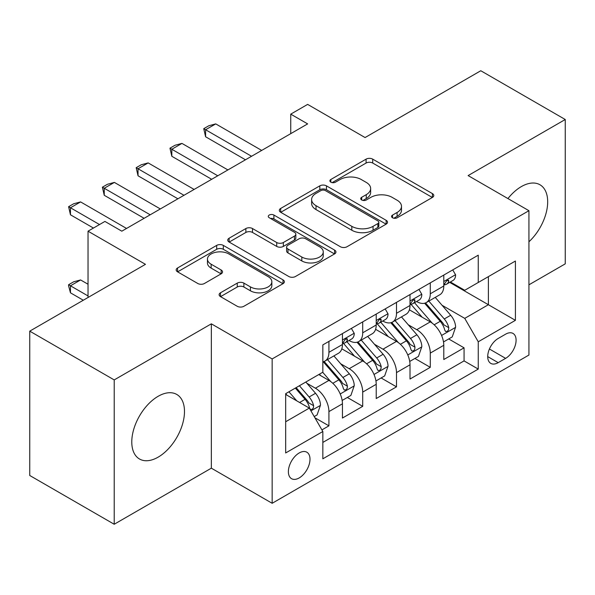 <?xml version="1.0" encoding="UTF-8"?>
<svg xmlns="http://www.w3.org/2000/svg" width="595" height="595" viewBox="0 0 595 595"><rect width="100%" height="100%" fill="white"/><g stroke="black" fill="none" stroke-linecap="round" stroke-linejoin="round"><path stroke-width="0.89" d="M392.529 217.777A3.28 1.897 0 0 0 397.177 217.777L432.409 197.436A4.693 2.707 0 0 0 433.785 195.517A4.693 2.707 0 0 0 432.409 193.606L372.715 159.14A4.693 2.707 0 0 0 366.089 159.14L330.85 179.482A3.28 1.897 0 0 0 329.89 180.821A3.28 1.897 0 0 0 330.85 182.167A3.28 1.897 0 0 0 335.491 182.167L340.05 179.534A15.009 8.665 0 0 1 361.277 179.534L366.252 182.405A15.009 8.665 0 0 1 370.648 188.533A15.009 8.665 0 0 1 366.252 194.654L361.693 197.287A3.28 1.897 0 0 0 360.726 198.633A3.28 1.897 0 0 0 361.693 199.972A3.28 1.897 0 0 0 366.334 199.972L370.893 197.339A15.009 8.665 0 0 1 392.12 197.339L397.096 200.21A15.009 8.665 0 0 1 401.491 206.339A15.009 8.665 0 0 1 397.096 212.467L392.529 215.093A3.28 1.897 0 0 0 391.57 216.439A3.28 1.897 0 0 0 392.529 217.777L392.529 215.093M158.136 457.153A37.269 21.517 120 0 0 182.479 424.317A37.269 21.517 120 0 0 176.767 394.448A37.269 21.517 120 0 0 158.136 396.3A37.269 21.517 120 0 0 133.786 429.136A37.269 21.517 120 0 0 139.498 459.005A37.269 21.517 120 0 0 158.136 457.153M528.933 241.786A37.269 21.517 120 0 0 539.962 184.762A37.269 21.517 120 0 0 521.332 186.607A37.269 21.517 120 0 0 507.929 198.574M299.188 477.934A15.291 8.828 120 0 0 309.177 464.457A15.291 8.828 120 0 0 306.834 452.207A15.291 8.828 120 0 0 299.188 452.966A15.291 8.828 120 0 0 289.2 466.435A15.291 8.828 120 0 0 291.543 478.685A15.291 8.828 120 0 0 299.188 477.934M220.5 292.785A4.693 2.707 0 0 0 219.124 294.696A4.693 2.707 0 0 0 220.5 296.615L237.249 306.284A4.693 2.707 0 0 0 243.883 306.284L283.012 283.689A4.693 2.707 0 0 0 284.388 281.77A4.693 2.707 0 0 0 283.012 279.858L223.318 245.393A4.693 2.707 0 0 0 216.684 245.393L177.555 267.988A4.693 2.707 0 0 0 176.179 269.899A4.693 2.707 0 0 0 177.555 271.818L197.785 283.495A4.693 2.707 0 0 0 204.42 283.495L221.162 273.826A4.693 2.707 0 0 0 222.537 271.915A4.693 2.707 0 0 0 221.162 269.996L211.136 264.21A12.547 7.244 0 0 1 207.454 259.085A12.547 7.244 0 0 1 215.204 252.392A12.547 7.244 0 0 1 228.874 253.961L268.174 276.653A12.547 7.244 0 0 1 271.848 281.77A12.547 7.244 0 0 1 264.106 288.463A12.547 7.244 0 0 1 250.428 286.894L243.883 283.116A4.693 2.707 0 0 0 237.249 283.116L220.5 292.785L220.5 296.615M528.933 284.819L565.25 263.853L565.25 119.506L480.79 70.746L365.07 137.549L307.637 104.393L290.739 114.143L307.637 123.894L121.819 231.18L104.921 221.429L88.03 231.18L88.03 297.5M114.21 379.915L114.21 524.255L211.344 468.176L211.344 323.829L114.21 379.915L29.75 331.147L145.463 264.336L88.03 231.18M211.344 323.829L272.16 358.941L528.933 210.697L528.933 355.044L272.16 503.288L272.16 358.941M565.25 119.506L468.116 175.585L528.933 210.697M340.385 246.739A4.693 2.707 0 0 0 347.019 246.739L386.148 224.144A4.693 2.707 0 0 0 387.524 222.225A4.693 2.707 0 0 0 386.148 220.314L326.454 185.848A4.693 2.707 0 0 0 319.82 185.848L280.691 208.443A4.693 2.707 0 0 0 279.315 210.355A4.693 2.707 0 0 0 280.691 212.274L340.385 246.739M270.561 218.484A3.28 1.897 0 0 1 273.893 218.953L273.893 215.048L334.583 250.086A4.693 2.707 0 0 1 335.952 251.997A4.693 2.707 0 0 1 334.583 253.916L295.447 276.511A4.693 2.707 0 0 1 288.813 276.511L229.12 242.046L229.12 238.216A4.693 2.707 0 0 0 227.751 240.127A4.693 2.707 0 0 0 229.12 242.046M229.12 238.216L245.869 228.547A4.693 2.707 0 0 1 252.503 228.547L276.712 242.522A4.693 2.707 0 0 0 283.346 242.522L294.451 236.111A4.693 2.707 0 0 0 295.827 234.192A4.693 2.707 0 0 0 294.451 232.281L269.252 217.725A3.28 1.897 0 0 1 268.286 216.387A3.28 1.897 0 0 1 270.316 214.639A3.28 1.897 0 0 1 273.893 215.048M114.21 524.255L29.75 475.494L29.75 331.147M321.91 429.895L328.923 425.849L314.896 417.757M306.923 383.306L315.409 388.2A19.114 11.037 60 0 1 328.923 411.606L342.437 403.804L342.437 418.047L362.705 406.34L347.331 397.467M340.712 363.798L349.191 368.699A19.114 11.037 60 0 1 362.705 392.105L376.219 384.303L376.219 398.538L396.493 386.839L381.12 377.959M374.493 344.297L382.979 349.191A19.114 11.037 60 0 1 396.493 372.596L410.007 364.795L410.007 379.037L430.274 367.331L430.274 353.095A19.114 11.037 -120 0 0 416.76 329.682L408.282 324.788M414.901 358.458L430.274 367.331M342.437 403.804A19.114 11.037 -120 0 0 328.923 380.398L318.786 374.545M376.219 384.303A19.114 11.037 -120 0 0 362.705 360.897L341.813 348.834M410.007 364.795A19.114 11.037 -120 0 0 396.493 341.389L375.601 329.325M505.616 334.174L498.186 338.466A14.808 8.553 120 0 0 488.51 351.519A14.808 8.553 120 0 0 490.778 363.381A14.808 8.553 120 0 0 498.186 362.653L505.616 358.361A14.808 8.553 120 0 0 515.292 345.308A14.808 8.553 120 0 0 513.024 333.438A14.808 8.553 120 0 0 505.616 334.174M285.674 421.751L309.326 408.096L322.84 431.509L322.84 458.812L478.254 369.086L478.254 341.775L464.74 318.37L442.063 305.28M322.84 431.509L285.674 452.959L285.674 393.667L322.84 372.21L322.84 344.899L478.254 255.173L478.254 282.484L515.419 261.026L515.419 320.326L478.254 341.775M349.012 340.504L349.191 340.608A19.114 11.037 60 0 0 358.748 341.552L372.262 333.75A19.114 11.037 -120 0 0 376.219 325.004L376.219 314.078M382.801 321.003L382.979 321.099A19.114 11.037 60 0 0 392.536 322.051L406.05 314.249A19.114 11.037 -120 0 0 410.007 305.495L410.007 294.57M322.84 442.427L464.063 360.897L464.063 347.822L443.788 359.529L443.788 345.293A19.114 11.037 -120 0 0 430.274 321.88L409.382 309.817M416.589 301.494L416.76 301.598A19.114 11.037 -120 0 0 426.318 302.543A19.114 11.037 -120 0 0 430.274 293.796L430.274 282.87M426.318 302.543L439.831 294.741A19.114 11.037 -120 0 0 443.788 285.994L443.788 275.068M328.923 341.389L328.923 352.314A19.114 11.037 60 0 1 324.959 361.061A19.114 11.037 60 0 1 322.84 361.834M324.959 361.061L338.473 353.259A19.114 11.037 -120 0 0 342.437 344.512L342.437 333.587M362.705 321.88L362.705 332.806A19.114 11.037 60 0 1 358.748 341.552M396.493 302.379L396.493 313.297A19.114 11.037 60 0 1 392.536 322.051M396.493 372.596L396.493 386.839M362.705 392.105L362.705 406.34M328.923 411.606L328.923 425.849M309.326 408.096L285.674 394.448M464.74 318.37L488.391 304.714L488.391 276.63L515.419 261.026M449.694 282.38L515.419 320.326M450.37 281.985L464.74 290.286L478.254 282.484M211.344 468.176L272.16 503.288M290.739 114.143L290.739 133.652M448.69 338.949L464.063 347.822M464.063 360.897L478.254 369.086M393.845 218.239L397.096 216.364A15.009 8.665 0 0 0 401.491 210.236L401.491 206.339M370.648 188.533L370.648 192.43A15.009 8.665 0 0 1 366.252 198.559L363.002 200.433M432.349 197.473L372.715 163.045A4.693 2.707 0 0 0 366.089 163.045L332.159 182.628M386.088 224.181L326.454 189.753A4.693 2.707 0 0 0 319.82 189.753L280.751 212.311M377.855 223.571A3.28 1.897 0 0 0 378.822 222.225A3.28 1.897 0 0 0 377.855 220.886L325.458 190.638A3.28 1.897 0 0 0 320.817 190.638L316.012 193.412A15.009 8.665 0 0 0 311.616 199.541A15.009 8.665 0 0 0 316.012 205.669L351.824 226.345A15.009 8.665 0 0 0 373.05 226.345L377.855 223.571L377.855 227.468A3.28 1.897 0 0 0 378.822 226.13L378.822 222.225M311.616 199.541L311.616 203.438A15.009 8.665 0 0 0 316.012 209.566L316.012 205.669M377.855 227.468L373.05 230.243A15.009 8.665 0 0 1 351.824 230.243L316.012 209.566M229.187 242.083L245.869 232.444L245.869 228.547M295.827 234.192L295.827 238.097A4.693 2.707 0 0 1 294.451 240.008L283.346 246.427A4.693 2.707 0 0 1 276.712 246.427L252.503 232.444A4.693 2.707 0 0 0 245.869 232.444M273.893 218.953L334.516 253.953M301.829 257.025A12.547 7.244 0 0 0 315.506 258.594A12.547 7.244 0 0 0 323.249 251.908A12.547 7.244 0 0 0 319.575 246.784L305.726 238.788A4.693 2.707 0 0 0 299.099 238.788L287.987 245.207A4.693 2.707 0 0 0 286.612 247.118A4.693 2.707 0 0 0 287.987 249.03L301.829 257.025L301.829 260.93A12.547 7.244 0 0 0 315.506 262.499A12.547 7.244 0 0 0 323.249 255.805L323.249 251.908M286.612 247.118L286.612 251.023A4.693 2.707 0 0 0 287.987 252.934L287.987 249.03M301.829 260.93L287.987 252.934M271.848 281.77L271.848 285.674A12.547 7.244 0 0 1 264.106 292.368A12.547 7.244 0 0 1 250.428 290.799L243.883 287.013A4.693 2.707 0 0 0 237.249 287.013L220.567 296.645M207.454 259.085L207.454 262.983A12.547 7.244 0 0 0 211.136 268.107L211.136 264.21M221.102 273.864L211.136 268.107M282.952 283.726L223.318 249.298A4.693 2.707 0 0 0 216.684 249.298L177.615 271.856M443.506 341.947L452.237 336.904L455.614 327.146A12.659 7.311 -120 0 0 450.683 315.261L435.25 297.388M432.156 323.115L414.514 302.691M422.115 317.172L411.874 305.317A30.338 17.515 -120 0 0 410.937 304.261M424.599 303.227L440.211 321.307A12.659 7.311 60 0 1 444.725 330.032L445.648 331.527L447.358 331.289L448.504 329.898L448.779 327.689A12.659 7.311 -120 0 0 444.264 318.965L428.831 301.092M425.514 302.937L442.293 322.356A6.448 3.726 60 0 1 443.915 324.885L448.779 327.689M452.743 269.899L455.614 274.875A12.659 7.311 60 0 1 452.996 280.476L446.577 284.179A12.659 7.311 -120 0 0 448.779 281.264L448.511 280.141L446.927 280.453L444.725 283.607A12.659 7.311 60 0 1 443.788 285.407M444.212 284.774L444.264 284.774A12.659 7.311 -120 0 0 446.577 284.179M251.551 156.277L205.602 129.747L205.602 136.768L203.743 128.676L208.815 125.753L215.74 123.894L261.688 150.423M245.467 159.787L205.602 136.768M215.74 123.894L205.602 129.747L203.743 128.676M409.724 361.448L418.449 356.405L421.833 346.654A12.659 7.311 -120 0 0 416.902 334.769L401.461 316.897M398.367 342.623L380.726 322.2M388.327 336.673L378.093 324.818A30.338 17.515 -120 0 0 377.148 323.762M390.811 322.735L406.422 340.816A12.659 7.311 60 0 1 410.937 349.533L411.859 351.035L413.57 350.797L414.715 349.406L414.99 347.197A12.659 7.311 -120 0 0 410.476 338.473L395.043 320.601M391.733 322.438L408.505 341.865A6.448 3.726 60 0 1 410.134 344.386L414.99 347.197M375.936 380.956L384.668 375.914L388.044 366.163A12.659 7.311 -120 0 0 383.113 354.27L367.673 336.398M364.586 362.132L346.945 341.701M354.546 356.182L344.304 344.327A30.338 17.515 -120 0 0 343.367 343.27M357.022 342.244L372.641 360.317A12.659 7.311 60 0 1 377.156 369.041L378.078 370.544L379.788 370.298L380.934 368.907L381.209 366.699A12.659 7.311 -120 0 0 376.695 357.974L361.254 340.102M357.945 341.947L374.724 361.373A6.448 3.726 60 0 1 376.345 363.895L381.209 366.699M342.147 400.457L350.879 395.422L354.256 385.664A12.659 7.311 -120 0 0 349.325 373.779L333.892 355.907M330.798 381.633L322.713 372.277M320.757 375.69L319.448 374.166M323.241 361.745L338.853 379.826A12.659 7.311 60 0 1 343.367 388.55L344.289 390.045L346 389.807L347.145 388.416L347.421 386.207A12.659 7.311 -120 0 0 342.906 377.483L327.473 359.611M324.156 361.455L340.935 380.874A6.448 3.726 60 0 1 342.564 383.396L347.421 386.207M314.227 416.582L317.098 414.923L320.474 405.173A12.659 7.311 -120 0 0 315.543 393.28L305.823 382.035M296.749 400.837L288.932 391.785M286.976 395.192L285.674 393.689M295.351 388.081L305.071 399.327A12.659 7.311 60 0 1 309.586 408.051L310.501 409.553L312.211 409.315L313.357 407.925L313.639 405.708A12.659 7.311 -120 0 0 309.125 396.991L299.404 385.738M296.132 387.628L307.154 400.383A6.448 3.726 60 0 1 308.775 402.904L313.639 405.708M88.03 284.239L80.6 279.947L70.463 285.793L88.03 295.938M70.463 292.822L68.603 285.897L68.603 284.722L70.463 285.793L70.463 292.822L83.3 300.23M68.603 284.722L73.668 281.799L80.6 279.947M418.962 289.408L421.833 294.376A12.659 7.311 60 0 1 419.207 299.977L412.789 303.688A12.659 7.311 -120 0 0 414.99 300.772L414.73 299.649L413.146 299.962L410.937 303.108A12.659 7.311 60 0 1 410.007 304.915M410.431 304.283L410.476 304.276A12.659 7.311 -120 0 0 412.789 303.688M217.763 175.785L171.821 149.256L171.821 156.277L169.962 148.185L175.027 145.254L181.951 143.402L227.9 169.932M211.686 179.296L171.821 156.277M181.951 143.402L171.821 149.256L169.962 148.185M385.173 308.909L388.044 313.885A12.659 7.311 60 0 1 385.426 319.485L379 323.189A12.659 7.311 -120 0 0 381.209 320.274L380.941 319.151L379.357 319.47L377.156 322.616A12.659 7.311 60 0 1 376.219 324.416M376.642 323.784L376.695 323.784A12.659 7.311 -120 0 0 379 323.189M183.981 195.286L138.033 168.764L138.033 175.785L136.173 167.686L141.246 164.763L148.17 162.911L194.119 189.433M177.898 198.797L138.033 175.785M148.17 162.911L138.033 168.764L136.173 167.686M351.385 328.418L354.256 333.386A12.659 7.311 60 0 1 351.638 338.994L345.219 342.698A12.659 7.311 -120 0 0 347.421 339.782L347.153 338.659L345.576 338.971L343.367 342.125A12.659 7.311 60 0 1 342.437 343.925M342.854 343.293L342.906 343.293A12.659 7.311 -120 0 0 345.219 342.698M150.193 214.795L104.244 188.265L104.244 195.286L102.392 187.194L107.457 184.272L114.381 182.412L160.33 208.942M144.116 218.305L104.244 195.286M114.381 182.412L104.244 188.265L102.392 187.194M99.514 224.546L70.463 207.774L70.463 214.795L68.603 206.703L73.668 203.773L80.6 201.921L126.542 228.45M93.437 228.056L70.463 214.795M80.6 201.921L70.463 207.774L68.603 206.703M315.409 388.2L328.923 380.398M349.191 368.699L362.705 360.897M382.979 349.191L396.493 341.389M416.76 329.682L430.274 321.88M430.274 293.796L443.788 285.994M328.923 352.314L342.437 344.512M362.705 332.806L376.219 325.004M396.493 313.297L410.007 305.495M430.274 353.095L443.788 345.293M489.417 349.005L505.616 358.361M487.714 356.606L498.186 362.653M397.096 216.364L397.096 212.467M361.693 199.972L361.693 197.287M366.252 198.559L366.252 194.654M330.85 182.167L330.85 179.482M366.089 163.045L366.089 159.14M372.715 163.045L372.715 159.14M432.409 197.436L432.409 193.606M280.691 212.274L280.691 208.443M319.82 189.753L319.82 185.848M326.454 189.753L326.454 185.848M386.148 224.144L386.148 220.314M351.824 230.243L351.824 226.345M373.05 230.243L373.05 226.345M252.503 232.444L252.503 228.547M276.712 246.427L276.712 242.522M283.346 246.427L283.346 242.522M294.451 240.008L294.451 236.111M334.583 253.916L334.583 250.086M237.249 287.013L237.249 283.116M243.883 287.013L243.883 283.116M250.428 290.799L250.428 286.894M221.162 273.826L221.162 269.996M177.555 271.818L177.555 267.988M216.684 249.298L216.684 245.393M223.318 249.298L223.318 245.393M283.012 283.689L283.012 279.858M441.579 335.454L455.532 327.391M444.264 318.965L450.683 315.261M434.171 324.796L440.211 321.307M455.532 274.726L443.788 281.502M447.143 280.319L448.779 281.264M407.791 354.955L421.743 346.9M410.476 338.473L416.902 334.769M400.383 344.297L406.422 340.816M374.002 374.463L387.962 366.408M376.695 357.974L383.113 354.27M366.602 363.805L372.641 360.317M340.221 393.964L354.174 385.91M342.906 377.483L349.325 373.779M332.813 383.314L338.853 379.826M310.932 410.877L320.393 405.418M309.125 396.991L315.543 393.28M299.605 402.488L305.071 399.327M421.743 294.235L410.007 301.011M413.361 299.828L414.99 300.772M387.962 313.736L376.219 320.519M379.573 319.329L381.209 320.274M354.174 333.245L342.437 340.02M345.784 338.838L347.421 339.782"/></g></svg>
